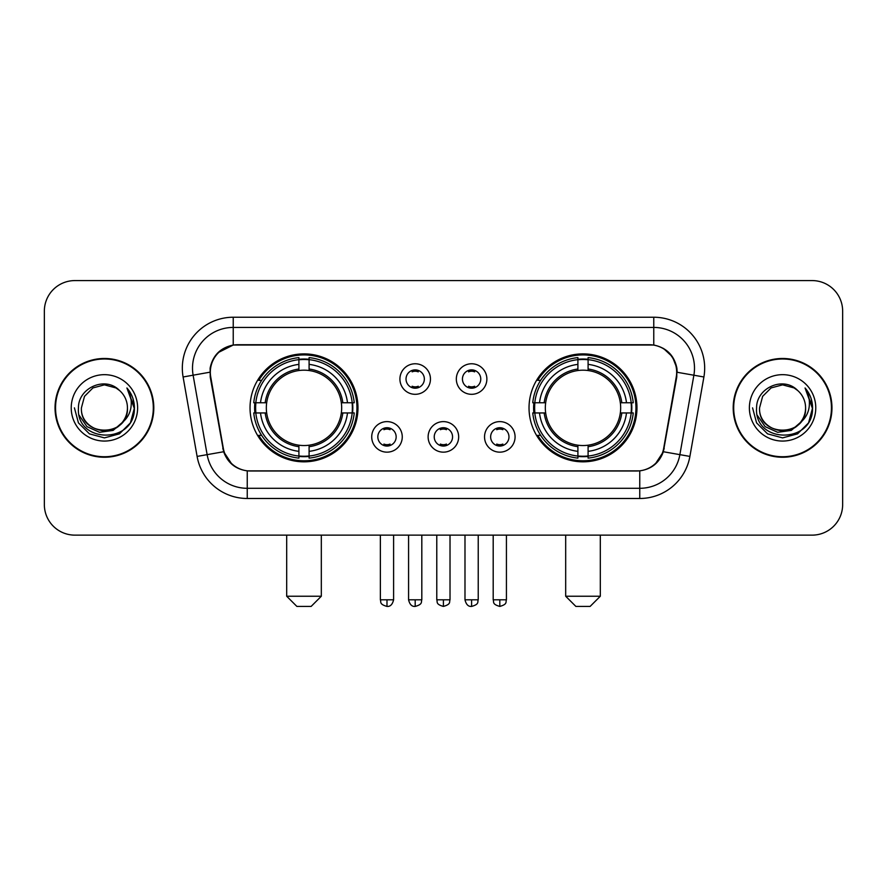 <?xml version="1.0" encoding="UTF-8"?>
<svg xmlns="http://www.w3.org/2000/svg" width="887" height="887" viewBox="0 0 887 887"><rect width="100%" height="100%" fill="white"/><g stroke="black" fill="none" stroke-linecap="round" stroke-linejoin="round"><path stroke-width="1.33" d="M529.029 407.865A53.963 53.963 0 0 0 583.003 461.828A53.963 53.963 0 0 0 636.966 407.865A53.963 53.963 0 0 0 583.003 353.891A53.963 53.963 0 0 0 529.029 407.865M250.034 407.865A53.963 53.963 0 0 0 303.997 461.828A53.963 53.963 0 0 0 357.971 407.865A53.963 53.963 0 0 0 303.997 353.891A53.963 53.963 0 0 0 250.034 407.865M402.266 436.881A15.279 15.279 0 0 1 386.987 452.159A15.279 15.279 0 0 1 371.72 436.881A15.279 15.279 0 0 1 386.987 421.613A15.279 15.279 0 0 1 402.266 436.881M377.829 436.881A9.169 9.169 0 0 0 386.987 446.05A9.169 9.169 0 0 0 396.156 436.881A9.169 9.169 0 0 0 386.987 427.722A9.169 9.169 0 0 0 377.829 436.881M458.668 436.881A15.279 15.279 0 0 1 443.4 452.159A15.279 15.279 0 0 1 428.122 436.881A15.279 15.279 0 0 1 443.4 421.613A15.279 15.279 0 0 1 458.668 436.881M434.231 436.881A9.169 9.169 0 0 0 443.4 446.05A9.169 9.169 0 0 0 452.558 436.881A9.169 9.169 0 0 0 443.4 427.722A9.169 9.169 0 0 0 434.231 436.881M515.081 436.881A15.279 15.279 0 0 1 499.813 452.159A15.279 15.279 0 0 1 484.535 436.881A15.279 15.279 0 0 1 499.813 421.613A15.279 15.279 0 0 1 515.081 436.881M490.644 436.881A9.169 9.169 0 0 0 499.813 446.05A9.169 9.169 0 0 0 508.972 436.881A9.169 9.169 0 0 0 499.813 427.722A9.169 9.169 0 0 0 490.644 436.881M430.461 379.048A15.279 15.279 0 0 1 415.194 394.316A15.279 15.279 0 0 1 399.915 379.048A15.279 15.279 0 0 1 415.194 363.77A15.279 15.279 0 0 1 430.461 379.048M406.024 379.048A9.169 9.169 0 0 0 415.194 388.207A9.169 9.169 0 0 0 424.352 379.048A9.169 9.169 0 0 0 415.194 369.879A9.169 9.169 0 0 0 406.024 379.048M486.874 379.048A15.279 15.279 0 0 1 471.607 394.316A15.279 15.279 0 0 1 456.328 379.048A15.279 15.279 0 0 1 471.607 363.77A15.279 15.279 0 0 1 486.874 379.048M462.437 379.048A9.169 9.169 0 0 0 471.607 388.207A9.169 9.169 0 0 0 480.765 379.048A9.169 9.169 0 0 0 471.607 369.879A9.169 9.169 0 0 0 462.437 379.048M210.74 376.997A27.497 27.497 0 0 1 237.816 344.733L649.184 344.733A27.497 27.497 0 0 1 676.26 376.997L663.687 448.279A27.497 27.497 0 0 1 636.611 470.997L250.389 470.997A27.497 27.497 0 0 1 223.313 448.279L210.74 376.997M254.879 412.954A49.384 49.384 0 0 1 254.879 402.776M533.874 412.954A49.384 49.384 0 0 1 533.874 402.776M55.038 407.865A49.384 49.384 0 0 0 104.422 457.248A49.384 49.384 0 0 0 153.806 407.865A49.384 49.384 0 0 0 104.422 358.481A49.384 49.384 0 0 0 55.038 407.865M733.194 407.865A49.384 49.384 0 0 0 782.578 457.248A49.384 49.384 0 0 0 831.962 407.865A49.384 49.384 0 0 0 782.578 358.481A49.384 49.384 0 0 0 733.194 407.865M210.119 368.149C212.758 355.41 220.464 347.704 233.237 345.032L653.763 345.032C666.525 347.693 674.231 355.399 676.881 368.149L676.77 376.997L663.354 451.738C659.34 462.803 651.468 469.19 639.76 470.864L247.24 470.864C235.554 469.212 227.693 462.826 223.646 451.738L210.23 376.997L210.119 368.149M217.925 352.716L233.237 345.032L233.237 327.425L653.763 327.425A40.724 40.724 0 0 1 693.878 375.223L679.874 454.643A40.724 40.724 0 0 1 639.76 488.305L247.24 488.305A40.724 40.724 0 0 1 207.126 454.643L193.122 375.223A40.724 40.724 0 0 1 233.237 327.425L233.237 317.236L653.763 317.236L653.763 345.032M663.443 348.414L672.424 356.774L676.881 368.149L677.191 372.285L703.901 376.986L689.898 456.417A50.914 50.914 0 0 1 639.76 498.483L247.24 498.483A50.914 50.914 0 0 1 197.102 456.417L183.099 376.986A50.914 50.914 0 0 1 233.237 317.236M249.879 470.997L247.24 470.864L247.24 498.483M639.76 498.483L639.76 470.864L637.121 470.997M689.898 456.417L663.354 451.738L655.138 464.267M232.039 464.422L223.646 451.738L197.102 456.417M664.197 448.279L664.03 449.144M222.97 449.144L222.803 448.279M183.099 376.986L209.809 372.218M842.65 311.126A30.546 30.546 0 0 0 812.104 280.58L74.896 280.58A30.546 30.546 0 0 0 44.35 311.126L44.35 504.592A30.546 30.546 0 0 0 74.896 535.138L812.104 535.138A30.546 30.546 0 0 0 842.65 504.592L842.65 311.126L842.65 504.592M44.35 311.126L44.35 504.592M812.104 280.58L74.896 280.58M74.896 535.138L812.104 535.138M153.307 407.865A48.874 48.874 0 0 0 104.422 358.991A48.874 48.874 0 0 0 55.548 407.865A48.874 48.874 0 0 0 104.422 456.738A48.874 48.874 0 0 0 153.307 407.865M123.526 421.414L113.137 430.406L99.521 432.302L86.993 426.636L79.165 415.327M127.44 407.865C128.848 437.546 80.007 437.546 81.416 407.865L84.498 396.356L92.924 387.929L104.422 384.847L115.931 387.929L119.501 390.48C105.376 375.678 78.189 387.863 78.444 407.865C75.861 443.389 133.46 444.32 134.392 409.583L134.436 407.865C134.347 400.314 131.841 393.684 126.908 387.974C130.655 394.138 131.986 400.769 130.877 407.865C129.801 413.896 126.863 418.83 122.062 422.644A23.018 23.018 0 0 0 127.44 407.865C128.848 437.546 80.007 437.546 81.416 407.865L84.498 396.356L92.924 387.929L104.422 384.847L115.931 387.929L119.501 390.48L115.931 387.929L104.422 384.847L92.924 387.929L84.498 396.356L81.416 407.865C80.007 437.546 128.848 437.546 127.44 407.865A23.018 23.018 0 0 0 119.501 390.48M122.062 422.644C109.844 439.154 80.218 428.598 81.416 407.865M71.226 407.865A33.196 33.196 0 0 0 104.422 441.061A33.196 33.196 0 0 0 137.618 407.865A33.196 33.196 0 0 0 104.422 374.669A33.196 33.196 0 0 0 71.226 407.865M126.908 387.974L134.425 408.73L133.028 398.773L134.425 408.73L133.028 398.773L134.425 408.73L127.129 388.229L134.425 408.73L127.129 388.229L134.436 407.865L130.422 422.866L119.435 433.854L104.422 437.879L89.421 433.854L78.433 422.866L74.419 407.865M127.129 388.229L134.425 408.752M831.452 407.865A48.874 48.874 0 0 0 782.578 358.991A48.874 48.874 0 0 0 733.693 407.865A48.874 48.874 0 0 0 782.578 456.738A48.874 48.874 0 0 0 831.452 407.865M801.671 421.414L791.282 430.406L777.666 432.302L765.137 426.636L757.31 415.327M805.584 407.865C806.993 437.546 758.152 437.546 759.56 407.865L762.643 396.356L771.069 387.929L782.578 384.847L794.076 387.929L797.646 390.48C783.531 375.678 756.334 387.863 756.589 407.865C754.005 443.389 811.605 444.32 812.536 409.583L812.581 407.865C812.503 400.314 809.986 393.684 805.052 387.974C808.811 394.138 810.13 400.769 809.022 407.865C807.946 413.896 805.008 418.83 800.207 422.644A23.018 23.018 0 0 0 805.584 407.865C806.993 437.546 758.152 437.546 759.56 407.865L762.643 396.356L771.069 387.929L782.578 384.847L794.076 387.929L797.646 390.48L794.076 387.929L782.578 384.847L771.069 387.929L762.643 396.356L759.56 407.865C758.152 437.546 806.993 437.546 805.584 407.865A23.018 23.018 0 0 0 797.646 390.48M800.207 422.644C787.989 439.154 758.363 428.598 759.56 407.865M749.382 407.865A33.196 33.196 0 0 0 782.578 441.061A33.196 33.196 0 0 0 815.774 407.865A33.196 33.196 0 0 0 782.578 374.669A33.196 33.196 0 0 0 749.382 407.865M805.052 387.974L812.57 408.73L811.173 398.773L812.57 408.73L811.173 398.773L812.57 408.73L805.274 388.229L812.57 408.73L805.274 388.229L812.581 407.865L808.567 422.866L797.579 433.854L782.578 437.879L767.565 433.854L756.578 422.866L752.564 407.865M805.274 388.229L812.57 408.752M311.126 606.42L296.879 606.42L286.689 596.241L321.316 596.241L311.126 606.42M309.097 456.062L309.097 458.113A50.504 50.504 0 0 0 354.246 412.954L352.206 412.954A48.463 48.463 0 0 1 309.097 456.062L309.097 451.35A43.785 43.785 0 0 0 347.493 412.954L341.329 412.954A37.675 37.675 0 0 0 309.097 370.533L309.097 359.656A48.463 48.463 0 0 1 352.206 402.776L354.246 402.776A50.504 50.504 0 0 0 309.097 357.616L309.097 359.656M255.8 412.954L253.749 412.954A50.504 50.504 0 0 0 298.908 458.113L298.908 456.062A48.463 48.463 0 0 1 255.8 412.954L260.512 412.954A43.785 43.785 0 0 0 298.908 451.35L298.908 445.196A37.675 37.675 0 0 0 341.329 412.954L342.837 412.954A39.161 39.161 0 0 1 309.097 446.693L309.097 451.35M298.908 359.656L298.908 357.616A50.504 50.504 0 0 0 253.749 402.776L255.8 402.776A48.463 48.463 0 0 1 298.908 359.656L298.908 364.38A43.785 43.785 0 0 0 260.512 402.776L266.677 402.776A37.675 37.675 0 0 0 298.908 445.196L298.908 446.693A39.161 39.161 0 0 1 265.169 412.954L260.512 412.954M255.899 412.954A48.364 48.364 0 0 1 255.899 402.776M309.097 359.767A48.364 48.364 0 0 0 298.908 359.767M352.095 402.776A48.364 48.364 0 0 1 352.095 412.954M352.206 402.776L347.493 402.776A43.785 43.785 0 0 0 309.097 364.38M347.493 412.954L352.206 412.954M298.908 451.35L298.908 456.062M341.329 402.776L347.493 402.776M309.097 445.252L309.097 446.693M298.908 445.196A37.675 37.675 0 0 1 266.677 412.954L265.169 412.954M309.097 455.962A48.364 48.364 0 0 1 298.908 455.962M260.512 402.776L255.8 402.776M298.908 370.467L298.908 364.38M309.097 370.533A37.675 37.675 0 0 0 266.677 402.776L265.169 402.776A39.161 39.161 0 0 1 298.908 369.025M309.097 370.467L309.097 369.025A39.161 39.161 0 0 1 342.837 402.776M261.632 380.368L258.749 380.368A52.954 52.954 0 0 1 356.951 407.865A52.954 52.954 0 0 1 258.749 435.351L261.632 435.351M590.121 606.42L575.874 606.42L565.684 596.241L600.311 596.241L590.121 606.42M588.092 456.062L588.092 458.113A50.504 50.504 0 0 0 633.251 412.954L631.2 412.954A48.463 48.463 0 0 1 588.092 456.062L588.092 451.35A43.785 43.785 0 0 0 626.488 412.954L620.323 412.954A37.675 37.675 0 0 0 588.092 370.533L588.092 359.656A48.463 48.463 0 0 1 631.2 402.776L633.251 402.776A50.504 50.504 0 0 0 588.092 357.616L588.092 359.656M534.794 412.954L532.754 412.954A50.504 50.504 0 0 0 577.903 458.113L577.903 456.062A48.463 48.463 0 0 1 534.794 412.954L539.507 412.954A43.785 43.785 0 0 0 577.903 451.35L577.903 445.196A37.675 37.675 0 0 0 620.323 412.954L621.831 412.954A39.161 39.161 0 0 1 588.092 446.693L588.092 451.35M577.903 359.656L577.903 357.616A50.504 50.504 0 0 0 532.754 402.776L534.794 402.776A48.463 48.463 0 0 1 577.903 359.656L577.903 364.38A43.785 43.785 0 0 0 539.507 402.776L545.671 402.776A37.675 37.675 0 0 0 577.903 445.196L577.903 446.693A39.161 39.161 0 0 1 544.163 412.954L539.507 412.954M534.905 412.954A48.364 48.364 0 0 1 534.905 402.776M588.092 359.767A48.364 48.364 0 0 0 577.903 359.767M631.101 402.776A48.364 48.364 0 0 1 631.101 412.954M631.2 402.776L626.488 402.776A43.785 43.785 0 0 0 588.092 364.38M626.488 412.954L631.2 412.954M577.903 451.35L577.903 456.062M620.323 402.776L626.488 402.776M588.092 445.252L588.092 446.693M577.903 445.196A37.675 37.675 0 0 1 545.671 412.954L544.163 412.954M588.092 455.962A48.364 48.364 0 0 1 577.903 455.962M539.507 402.776L534.794 402.776M577.903 370.467L577.903 364.38M588.092 370.533A37.675 37.675 0 0 0 545.671 402.776L544.163 402.776A39.161 39.161 0 0 1 577.903 369.025M588.092 370.467L588.092 369.025A39.161 39.161 0 0 1 621.831 402.776M540.638 380.368L537.744 380.368A52.954 52.954 0 0 1 635.946 407.865A52.954 52.954 0 0 1 537.744 435.351L540.638 435.351M412.133 387.686L412.133 386.233A7.817 7.817 0 0 0 418.243 386.233L418.243 387.686M418.243 370.4L418.243 371.853A7.817 7.817 0 0 0 412.133 371.853L412.133 370.4M468.547 387.686L468.547 386.233A7.817 7.817 0 0 0 474.656 386.233L474.656 387.686M474.656 370.4L474.656 371.853A7.817 7.817 0 0 0 468.547 371.853L468.547 370.4M383.938 445.518L383.938 444.065A7.817 7.817 0 0 0 390.047 444.065L390.047 445.518M390.047 428.244L390.047 429.696A7.817 7.817 0 0 0 383.938 429.696L383.938 428.244M440.34 445.518L440.34 444.065A7.817 7.817 0 0 0 446.449 444.065L446.449 445.518M446.449 428.244L446.449 429.696A7.817 7.817 0 0 0 440.34 429.696L440.34 428.244M496.753 445.518L496.753 444.065A7.817 7.817 0 0 0 502.862 444.065L502.862 445.518M502.862 428.244L502.862 429.696A7.817 7.817 0 0 0 496.753 429.696L496.753 428.244M653.763 317.236A50.914 50.914 0 0 1 703.901 376.986M193.122 375.223A40.724 40.724 0 0 1 192.501 368.149M309.097 445.196A37.675 37.675 0 0 0 341.329 412.954M298.908 456.417A48.818 48.818 0 0 0 309.097 456.417M352.56 412.954A48.818 48.818 0 0 0 352.56 402.776M309.097 359.302A48.818 48.818 0 0 0 298.908 359.302M588.092 445.196A37.675 37.675 0 0 0 620.323 412.954M577.903 456.417A48.818 48.818 0 0 0 588.092 456.417M631.555 412.954A48.818 48.818 0 0 0 631.555 402.776M588.092 359.302A48.818 48.818 0 0 0 577.903 359.302M415.194 599.8L408.574 599.8C409.727 604.524 411.934 606.73 415.194 606.42L415.194 599.8L421.813 599.8L421.813 535.138M471.607 599.8L464.988 599.8C466.141 604.524 468.347 606.73 471.607 606.42L471.607 599.8L478.226 599.8L478.226 535.138M386.987 599.8L380.368 599.8C381.299 601.852 378.96 604.18 386.987 606.42L386.987 599.8L393.606 599.8L393.606 535.138M443.4 599.8L436.781 599.8C437.712 601.852 435.362 604.18 443.4 606.42L443.4 599.8L450.019 599.8L450.019 535.138M499.813 599.8L493.194 599.8C494.126 601.852 491.775 604.18 499.813 606.42L499.813 599.8L506.433 599.8L506.433 535.138M321.316 535.138L321.316 596.241M286.689 535.138L286.689 596.241M600.311 535.138L600.311 596.241M565.684 535.138L565.684 596.241M408.574 599.8L408.574 535.138M421.813 599.8C420.881 601.852 423.221 604.18 415.194 606.42M464.988 599.8L464.988 535.138M478.226 599.8C477.284 601.852 479.634 604.18 471.607 606.42M380.368 599.8L380.368 535.138M393.606 599.8C392.453 604.524 390.247 606.73 386.987 606.42M436.781 599.8L436.781 535.138M450.019 599.8C449.077 601.852 451.428 604.18 443.4 606.42M493.194 599.8L493.194 535.138M506.433 599.8C505.49 601.852 507.841 604.18 499.813 606.42"/></g></svg>
